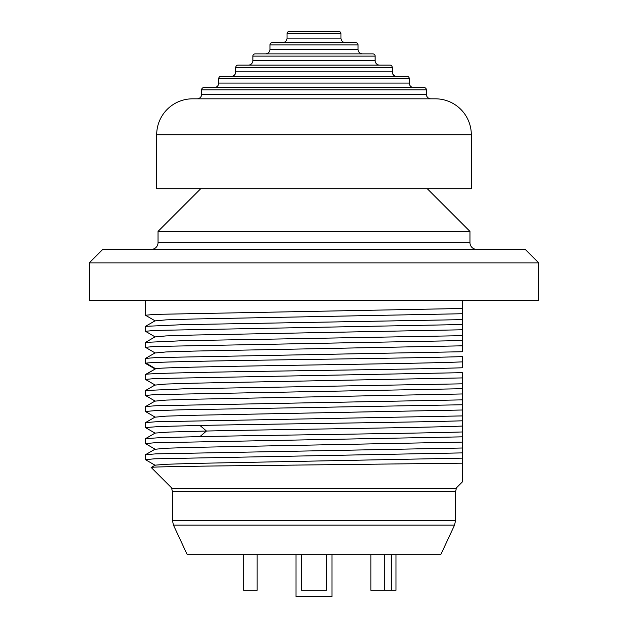 <?xml version="1.0" encoding="UTF-8"?>
<svg xmlns="http://www.w3.org/2000/svg" width="628" height="628" viewBox="0 0 628 628"><rect width="100%" height="100%" fill="white"/><g stroke="black" fill="none" stroke-linecap="round" stroke-linejoin="round"><path stroke-width="0.94" d="M145.453 411.513L145.508 406.559L155.893 405.727L462.326 399.871L462.326 404.754L181.021 409.825L154.59 410.673L145.453 411.513L155.179 417.165L165.933 416.144L193.981 415.273L462.326 410.005L462.326 388.708L154.59 394.627L145.453 395.467L155.179 401.119L165.941 400.099L193.989 399.22L462.326 393.96M145.453 395.467L145.508 390.514L183.086 388.842L462.326 383.826L462.326 388.708L462.326 372.663L154.59 378.582L145.453 379.422L155.179 385.074L165.941 384.053L193.989 383.174L462.326 377.915M145.453 427.558L145.508 422.605L155.885 421.773L462.326 415.917L462.326 436.845L154.59 442.764L145.453 443.604L155.179 449.255L165.933 448.235L193.974 447.364L462.326 442.096L462.326 431.962C415.304 433.508 275.237 435.055 199.932 436.609L206.471 431.028C282.898 429.371 427.747 427.715 462.326 426.051L462.326 420.799C415.304 422.354 275.237 423.9 199.932 425.446L159.669 426.506L145.453 427.558L155.179 433.21M462.326 420.799L462.326 410.005M145.453 443.604L145.508 438.65L155.179 433.069L169.427 432.048L206.471 431.028L199.932 425.446M145.508 438.65L160.58 437.63L199.932 436.609M145.453 459.649L145.508 454.696L155.885 453.863L462.326 448.007L462.326 452.89L154.59 458.809L145.453 459.649L155.179 465.301M462.326 458.142L462.326 463.174L275.912 465.317C204.014 466.031 148.93 466.769 151.215 467.483L155.179 465.16L165.941 464.28L193.997 463.409L462.326 458.142L462.326 442.096M462.326 431.962L462.326 426.051M145.453 379.422L145.453 374.539L146.049 374.319C150.869 373.291 201.455 372.271 267.3 371.242C341.02 370.088 426.922 368.934 462.326 367.78L462.326 356.618C430.706 357.646 359.718 358.674 292.153 359.695C215.498 360.857 151.136 362.011 146.049 363.165L145.508 363.447L155.179 369.029M145.508 374.469L155.673 368.746C159.912 366.454 412.816 364.161 462.326 361.869L462.326 356.618M145.453 363.377L145.508 358.423L155.893 357.583L462.326 351.735L462.326 340.572L154.59 346.483L145.453 347.331L155.179 352.983L165.941 351.963L193.989 351.083L462.326 345.824M462.326 367.78L462.326 361.869M145.453 347.331L145.508 342.378L183.086 340.706L462.326 335.682L462.326 340.572L462.326 324.527L154.59 330.438L145.453 331.286L155.179 336.938L165.941 335.917L193.989 335.038L462.326 329.779M145.453 331.286L145.508 326.332L183.078 324.66L462.326 319.636L462.326 324.527L462.326 308.481L154.59 314.392L145.453 315.24L155.179 320.892L165.933 319.872L193.981 318.993L462.326 313.733M462.326 300.631L462.326 308.481L462.326 300.631M314 300.631L89.27 300.631L89.27 262.873L538.73 262.873L538.73 300.631L314 300.631M89.27 262.873L102.749 249.387L525.251 249.387L538.73 262.873M151.293 249.387L476.707 249.387L151.293 249.387A6.743 6.743 0 0 0 158.036 242.651L469.964 242.651A6.743 6.743 0 0 0 476.707 249.387M200.732 188.714L158.036 231.41L158.036 242.651M158.036 231.41L469.964 231.41L469.964 242.651M427.268 188.714L469.964 231.41M462.326 463.174L462.326 481.951L455.583 488.694M151.215 467.483L172.417 488.694M454.531 525.149L440.754 554.689L187.246 554.689L173.469 525.149L454.531 525.149L455.583 520.4L172.417 520.4L172.417 491.653L455.583 491.653L455.583 520.4M172.417 491.653L171.734 488.694L456.266 488.694L455.583 491.653M391.228 554.689L391.228 590.304L384.344 590.304L384.344 554.689M395.993 554.689L395.993 590.304L391.228 590.304M243.656 554.689L243.656 590.304L257.142 590.304L257.142 554.689M301.636 554.689L301.636 590.304L326.364 590.304L326.364 554.689M370.858 554.689L370.858 590.304L384.344 590.304M296.024 554.689L296.024 596.6L331.976 596.6L331.976 554.689M156.686 134.777L156.686 188.714L471.314 188.714L471.314 134.777A35.961 35.961 0 0 0 435.353 98.816L192.647 98.816A35.961 35.961 0 0 0 156.686 134.777L471.314 134.777M426.365 94.326L201.635 94.326L201.635 89.828A2.245 2.245 0 0 1 203.88 87.582L424.12 87.582A2.245 2.245 0 0 1 426.365 89.828L426.365 94.326A4.498 4.498 0 0 0 430.863 98.816M201.635 94.326A4.498 4.498 0 0 1 197.137 98.816M409.283 83.084L218.717 83.084L218.717 78.594A2.245 2.245 0 0 1 220.962 76.349L407.038 76.349A2.245 2.245 0 0 1 409.283 78.594L409.283 83.084A4.498 4.498 0 0 0 413.781 87.582M218.717 83.084A4.498 4.498 0 0 1 214.219 87.582M392.21 71.851L235.79 71.851L235.79 67.361A2.245 2.245 0 0 1 238.043 65.108L389.957 65.108A2.245 2.245 0 0 1 392.21 67.361L392.21 71.851A4.498 4.498 0 0 0 396.7 76.349M235.79 71.851A4.498 4.498 0 0 1 231.3 76.349M372.883 53.875L255.117 53.875L372.883 53.875A2.245 2.245 0 0 1 375.128 56.12L375.128 60.618A4.498 4.498 0 0 0 379.618 65.108M375.128 60.618L252.872 60.618A4.498 4.498 0 0 1 248.382 65.108M252.872 60.618L252.872 56.12L375.128 56.12M255.117 53.875A2.245 2.245 0 0 0 252.872 56.12M362.544 53.875L265.456 53.875L362.544 53.875A4.498 4.498 90 0 1 358.046 49.377L358.046 44.886A2.245 2.245 0 0 0 355.801 42.633L272.199 42.633A2.245 2.245 0 0 0 269.954 44.886L358.046 44.886M358.046 49.377L269.954 49.377A4.498 4.498 -90 0 1 265.456 53.875M269.954 49.377L269.954 44.886M340.965 38.143L287.035 38.143L287.035 33.645A2.245 2.245 0 0 1 289.28 31.4L338.72 31.4A2.245 2.245 0 0 1 340.965 33.645L340.965 38.143A4.498 4.498 90 0 0 345.463 42.633M287.035 38.143A4.498 4.498 -90 0 1 282.537 42.633M146.049 374.319L155.673 368.746L146.049 363.165M201.635 89.828L426.365 89.828M218.717 78.594L409.283 78.594M235.79 67.361L392.21 67.361M287.035 33.645L340.965 33.645M155.179 384.933L145.508 390.514M155.179 400.978L145.508 406.559M155.179 417.023L145.508 422.605M155.179 449.114L145.508 454.696M155.179 352.842L145.508 358.423M155.179 336.796L145.508 342.378M155.179 320.751L145.508 326.332M145.453 300.631L145.453 315.24M173.469 525.149L172.417 520.4"/></g></svg>
